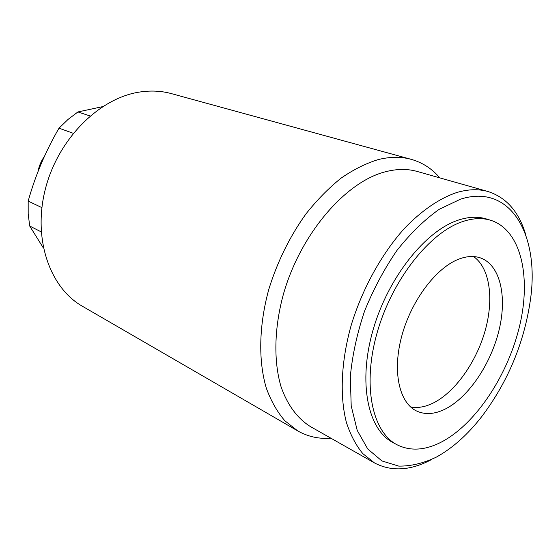 <?xml version="1.0" encoding="UTF-8"?>
<svg xmlns="http://www.w3.org/2000/svg" width="560" height="560" viewBox="0 0 560 560"><rect width="100%" height="100%" fill="white"/><g stroke="black" fill="none" stroke-linecap="round" stroke-linejoin="round"><path stroke-width="0.84" d="M460.586 199.143L439.187 209.328C424.543 219.688 410.473 233.38 396.977 250.397C384.223 268.982 373.401 289.275 364.504 311.262C357.049 333.599 352.31 355.418 350.308 376.705L351.204 405.888L357.21 430.367L367.717 448.945L381.892 460.936L398.755 466.109C410.991 466.277 423.612 463.232 436.618 456.974C452.788 447.972 467.873 434.455 481.88 416.43C507.815 381.927 523.964 343.329 530.306 300.636C540.015 236.187 511.385 182.994 460.586 199.143M431.809 459.417C410.781 470.708 391.685 471.877 374.507 462.938L362.775 453.586C355.936 445.27 350.476 434.889 346.402 422.45C339.563 396.046 341.075 360.976 351.337 324.751C362.453 288.554 381.64 253.869 404.25 228.634C421.435 210.644 439.46 198.387 456.596 192.57C468.048 189.175 478.52 188.832 488.019 191.534C506.443 197.484 519.022 211.904 525.749 234.801M445.368 408.996C468.685 397.166 490.994 363.804 499.1 329.938C507.276 296.107 500.122 264.768 480.382 257.887C474.159 255.773 467.222 256.095 459.571 258.846C436.912 266.931 411.831 299.544 402.017 335.104C392.084 370.671 398.937 402.493 416.381 410.907C425.005 414.967 434.672 414.33 445.368 408.996M410.648 406.987C417.704 408.275 425.208 406.966 433.146 403.074C455.133 392.154 476.259 362.229 485.17 330.589C494.088 298.97 489.909 267.918 473.564 256.557M490.805 220.311L486.367 218.946C478.03 216.384 468.79 216.741 458.647 220.01C425.712 230.433 388.059 277.452 373.044 330.008C357.861 382.578 367.843 429.59 392.868 442.512L396.949 444.717C410.48 451.472 425.593 450.429 442.281 441.588C476.63 423.059 508.424 374.15 519.834 325.01C531.3 275.961 520.758 229.873 490.805 220.311C482.482 217.749 473.249 218.12 463.106 221.424C430.192 231.924 392.462 279.16 377.356 331.919C362.082 384.692 371.973 431.816 396.949 444.717M411.278 159.362L171.388 93.618C161.287 90.846 150.633 90.335 139.426 92.078C99.197 98.126 58.121 138.95 45.409 188.867C32.508 238.763 49.819 287.861 82.446 306.278L297.71 430.899L284.83 420.749C277.235 411.922 271.075 401.079 266.343 388.22C258.23 361.039 258.853 325.514 268.835 289.247C277.375 261.688 289.73 236.6 305.9 213.99C317.009 200.004 328.734 188.048 341.096 178.129C353.584 169.533 365.967 163.352 378.231 159.586C390.124 156.646 401.142 156.569 411.278 159.362C422.527 162.561 432.047 168.735 439.845 177.884M374.507 462.938L310.485 426.615C297.689 418.67 287.511 405.202 281.113 386.946C273.532 361.564 274.106 328.328 283.381 294.322C300.433 234.003 345.457 181.825 385.406 171.773C396.879 168.798 407.477 168.693 417.2 171.458L488.019 191.534M330.96 438.235C318.969 439.103 307.888 436.66 297.71 430.899M43.379 248.017L29.694 226.016L28.189 213.78L28.175 201.089C35.287 175.609 45.563 151.305 59.01 128.17L68.11 119.364L77.924 111.944L102.578 106.652M29.694 226.016L41.202 231.889M28.175 201.089L41.881 207.62M59.01 128.17L73.241 133.301M77.924 111.944L90.083 115.969M38.003 171.591C39.025 166.054 41.16 160.993 44.408 156.401"/></g></svg>
